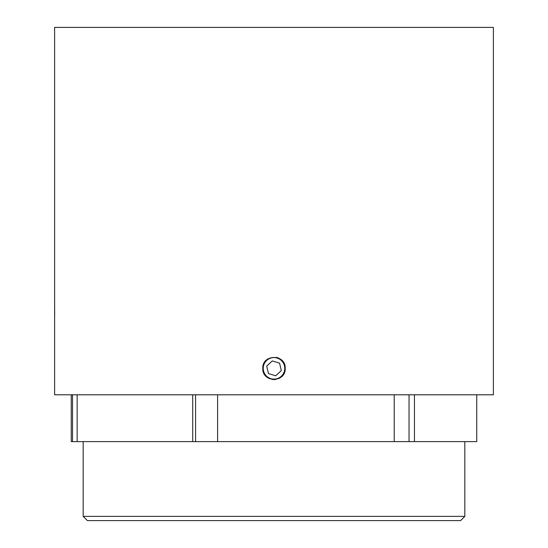 <?xml version="1.0" encoding="UTF-8"?>
<svg xmlns="http://www.w3.org/2000/svg" width="548" height="548" viewBox="0 0 548 548"><rect width="100%" height="100%" fill="white"/><g stroke="black" fill="none" stroke-linecap="round" stroke-linejoin="round"><path stroke-width="0.82" d="M263.698 365.208A10.775 10.775 0 0 0 270.849 378.654A10.775 10.775 0 0 0 284.302 371.503A10.775 10.775 0 0 0 277.151 358.05A10.775 10.775 0 0 0 263.698 365.208M262.787 368.352C262.095 353.892 285.898 353.885 285.213 368.352C285.912 382.792 262.108 382.846 262.787 368.352A11.213 11.213 0 0 1 264.677 362.125M284.72 371.626A11.213 11.213 0 0 1 278.302 378.709M276.192 379.346A11.213 11.213 0 0 1 271.822 379.353M269.712 378.716A11.213 11.213 0 0 1 267.78 377.682M464.82 516.367L460.587 520.6L87.413 520.6L83.18 516.367L464.82 516.367L464.82 441.62M493.378 27.4L54.622 27.4L54.622 394.8L493.378 394.8L493.378 27.4M54.67 314.867L54.622 303.565M276.192 357.358A11.213 11.213 0 0 1 285.213 368.352M71.261 394.8L71.261 441.62L476.739 441.62L476.739 394.8M217.597 441.62L217.597 394.8M195.581 441.62L195.581 394.8M192.732 441.62L192.732 394.8M77.152 441.62L77.152 394.8M72.514 441.62L72.514 394.8M414.439 441.62L414.439 394.8M409.041 441.62L409.041 394.8M394.218 441.62L394.218 394.8M268.424 373.558L275.719 375.784L281.295 370.578L279.576 363.146L272.281 360.92L266.705 366.126L268.424 373.558M83.18 516.367L83.18 441.62"/></g></svg>
